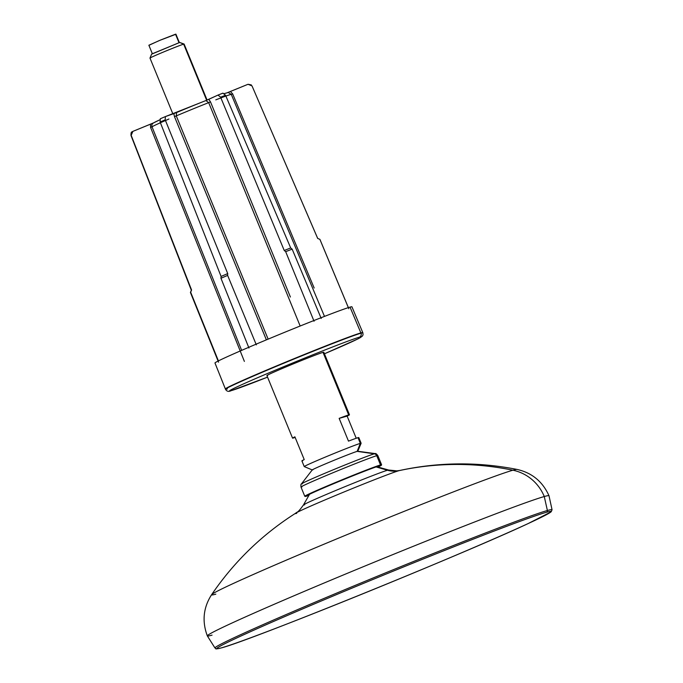 <?xml version="1.0" encoding="UTF-8"?>
<svg xmlns="http://www.w3.org/2000/svg" width="683" height="683" viewBox="0 0 683 683"><rect width="100%" height="100%" fill="white"/><g stroke="black" fill="none" stroke-linecap="round" stroke-linejoin="round"><path stroke-width="1.02" d="M296.738 513.334A56.86 1.494 -22.3 0 1 295.765 513.138A56.86 1.494 -22.3 0 1 345.265 491.461A56.86 1.494 -22.3 0 1 399.043 470.655A24.597 23.965 74.2 0 1 387.492 470.245L376.085 466.933L387.492 470.245A46.06 1.212 157.7 0 0 341.517 488.089A46.06 1.212 157.7 0 0 303.448 504.959A46.06 1.212 157.7 0 0 304.627 504.814M303.448 504.959C297.045 513.94 297.395 511.405 295.765 513.138A56.86 1.494 -22.3 0 1 345.265 491.461A56.86 1.494 -22.3 0 1 399.043 470.655A24.597 23.965 -105.8 0 1 387.492 470.245A46.06 1.212 157.7 0 1 388.627 470.024A46.06 1.212 157.7 0 0 387.492 470.245A46.06 1.212 157.7 0 0 341.517 488.089A46.06 1.212 157.7 0 0 303.448 504.959L309.817 493.809M295.765 513.138C262.135 534.533 234.098 561.699 211.645 594.628A165.132 4.337 -22.3 0 1 348.561 534.004A165.132 4.337 -22.3 0 1 512.916 470.211A287.509 280.141 -105.8 0 0 399.043 470.655A287.509 280.141 74.2 0 1 512.916 470.211A165.132 4.337 157.7 0 0 348.561 534.004A165.132 4.337 157.7 0 0 211.645 594.628A165.132 4.337 157.7 0 0 215.819 594.15M376.273 466.557L388.627 470.024L396.866 470.869L399.845 470.45A56.86 1.494 -22.3 0 0 399.043 470.655A56.86 1.494 -22.3 0 1 399.845 470.45C438.81 462.075 477.852 461.725 516.963 469.409C531.929 472.747 542.609 481.524 549.004 495.764L552.06 509.774L551.147 511.832L528.027 523.63C461.298 554.903 247.707 641.465 221.326 647.902A1.537 1.494 -105.8 0 0 221.497 647.843A180.645 4.738 157.7 0 0 423.11 568.999A180.645 4.738 157.7 0 0 546.511 512.25A1.537 1.494 -105.8 0 0 547.39 510.508A1.537 1.494 74.2 0 1 546.511 512.25A180.645 4.738 157.7 0 0 344.889 591.094A180.645 4.738 157.7 0 0 221.497 647.843A180.645 4.738 -22.3 0 1 344.889 591.094A180.645 4.738 -22.3 0 1 546.511 512.25A180.645 4.738 -22.3 0 1 423.11 568.999A180.645 4.738 -22.3 0 1 221.497 647.843A1.537 1.494 74.2 0 1 221.326 647.902C213.019 649.84 216.946 648.457 214.991 648.013A182.165 4.781 -22.3 0 1 362.374 582.411A182.165 4.781 -22.3 0 1 547.39 510.508A182.165 4.781 -22.3 0 1 552.06 509.774A182.165 4.781 157.7 0 0 547.39 510.508L544.274 496.532L547.39 510.508A182.165 4.781 157.7 0 0 362.374 582.411A182.165 4.781 157.7 0 0 214.991 648.013L207.342 635.916A184.649 4.849 -22.3 0 1 356.739 569.417A184.649 4.849 -22.3 0 1 544.274 496.532A184.649 4.849 -22.3 0 1 549.012 495.781A184.649 4.849 157.7 0 0 544.274 496.532A43.661 42.542 -105.8 0 0 512.916 470.211A165.132 4.337 -22.3 0 1 516.963 469.409A165.132 4.337 157.7 0 0 512.916 470.211A43.661 42.542 74.2 0 1 544.274 496.532A184.649 4.849 157.7 0 0 357.132 569.255A184.649 4.849 157.7 0 0 207.333 635.89A184.649 4.849 157.7 0 0 212.063 635.122M305.199 496.447A41.202 1.084 157.7 0 0 306.223 496.259A41.202 1.084 -22.3 0 1 334.371 483.308A41.202 1.084 -22.3 0 1 380.363 465.328A41.202 1.084 157.7 0 0 338.102 481.763A41.202 1.084 157.7 0 0 305.199 496.447L304.797 496.276A41.509 1.093 -22.3 0 1 337.948 481.481A41.509 1.093 -22.3 0 1 380.516 464.927L380.363 465.328A41.202 1.084 -22.3 0 1 378.015 467.044A41.202 1.084 157.7 0 0 381.413 465.191A41.202 1.084 157.7 0 0 380.363 465.328L380.516 464.927A41.509 1.093 157.7 0 1 381.584 464.756L377.793 455.518C376.444 453.862 375.616 453.222 375.309 453.614A39.973 1.05 -22.3 0 0 374.335 453.811A39.973 1.05 -22.3 0 0 334.661 469.204A39.973 1.05 -22.3 0 0 301.416 483.923L312.268 469.895A24.597 0.649 -22.3 0 1 332.723 460.846A24.597 0.649 -22.3 0 1 357.141 451.369L374.335 453.811A3.074 2.997 74.2 0 1 376.734 455.698A41.509 1.093 -22.3 0 1 377.793 455.518A41.509 1.093 157.7 0 0 376.734 455.698L380.516 464.927L376.734 455.698A41.509 1.093 157.7 0 0 334.661 472.038A41.509 1.093 157.7 0 0 300.981 487.022A41.509 1.093 -22.3 0 1 334.661 472.038A41.509 1.093 -22.3 0 1 376.734 455.698A3.074 2.997 -105.8 0 0 374.335 453.811L357.141 451.369A24.597 0.649 -22.3 0 1 357.738 451.25L375.309 453.614A39.973 1.05 157.7 0 0 374.335 453.811A39.973 1.05 157.7 0 0 334.661 469.204A39.973 1.05 157.7 0 0 301.416 483.923A39.973 1.05 157.7 0 0 302.415 483.812M381.413 465.191L381.584 464.79A41.509 1.093 -22.3 0 0 380.516 464.927A41.509 1.093 157.7 0 0 338.444 481.276A41.509 1.093 157.7 0 0 304.772 496.259L300.981 487.022A41.509 1.093 157.7 0 0 302.048 486.851M306.223 496.259A41.202 1.084 157.7 0 0 308.921 495.388A41.202 1.084 -22.3 0 1 306.223 496.259M309.032 494.535A57.449 55.98 -105.8 0 0 308.716 495.218A38.436 1.007 157.7 0 0 309.075 495.115A38.436 1.007 157.7 0 1 308.716 495.218A57.449 55.98 74.2 0 1 309.032 494.535M377.716 466.959A38.436 1.007 157.7 0 0 378.826 466.19A38.436 1.007 157.7 0 0 377.87 466.369A38.436 1.007 157.7 0 0 334.969 483.146A38.436 1.007 157.7 0 0 308.716 495.218A38.436 1.007 157.7 0 1 307.734 495.346A38.436 1.007 157.7 0 1 339.425 481.293A38.436 1.007 157.7 0 1 377.87 466.369A38.436 1.007 157.7 0 1 377.716 466.959M152.053 53.991L179.714 42.457L184.111 44.062A18.45 0.487 157.7 0 0 183.65 44.147L179.714 42.457L183.65 44.147A18.45 0.487 157.7 0 0 165.175 51.319A18.45 0.487 157.7 0 0 149.978 58.055A18.45 0.487 157.7 0 0 150.456 57.995M172.893 113.941L149.978 58.072L151.66 54.042L179.714 42.457M149.244 45.172L159.224 40.587L175.591 34.372M152.369 53.769L148.868 45.232L160.718 39.964L175.522 34.21L178.997 42.679L175.898 34.15L179.398 42.679M348.484 441.124L339.152 418.372L347.135 416.109L356.219 438.255L347.135 416.109L339.152 418.372A30.752 0.811 -22.3 0 1 348.68 414.931A30.752 0.811 -22.3 0 1 347.135 416.109A30.752 0.811 157.7 0 0 349.465 414.803A30.752 0.811 157.7 0 0 348.68 414.931A30.752 0.811 157.7 0 0 339.152 418.372L348.484 441.124A30.752 0.811 -22.3 0 1 358.012 437.683A30.752 0.811 157.7 0 0 348.484 441.124M358.148 438.016A30.752 0.811 157.7 0 0 358.012 437.683L360.342 443.369L357.141 451.369A24.597 0.649 157.7 0 0 331.912 461.179A24.597 0.649 157.7 0 0 312.268 469.947L304.251 466.591A30.752 0.811 -22.3 0 1 328.805 455.638A30.752 0.811 -22.3 0 1 360.342 443.369A30.752 0.811 -22.3 0 1 361.128 443.267L357.772 451.284A24.597 0.649 157.7 0 0 357.141 451.369L360.342 443.369A30.752 0.811 157.7 0 0 329.172 455.484A30.752 0.811 157.7 0 0 304.234 466.583L301.895 460.888A30.752 0.811 -22.3 0 1 304.225 459.582L294.894 436.83A30.752 0.811 157.7 0 0 293.357 438.008A30.752 0.811 157.7 0 0 295.141 437.436A30.752 0.811 157.7 0 1 293.357 438.008A30.752 0.811 157.7 0 1 292.563 438.145A30.752 0.811 157.7 0 1 294.894 436.83L304.225 459.582A30.752 0.811 -22.3 0 0 302.689 460.76M312.268 469.947A24.597 0.649 157.7 0 0 312.882 469.836M215.085 363.032A74.012 1.947 -22.3 0 1 273.482 336.907A74.012 1.947 -22.3 0 1 350.038 307.119L360.872 332.911A74.259 1.947 157.7 0 0 285.622 362.152A74.259 1.947 157.7 0 0 225.364 388.951A74.259 1.947 -22.3 0 1 285.614 362.152A74.259 1.947 -22.3 0 1 360.872 332.911L360.991 333.193A74.259 1.947 -22.3 0 1 362.895 332.886L363.04 334.79L362.366 336.138L358.157 338.794L324.442 353.794A71.186 1.87 157.7 0 0 359.395 337.189A71.186 1.87 157.7 0 0 279.945 368.257A71.186 1.87 157.7 0 0 231.315 390.616A71.186 1.87 157.7 0 0 267.548 377.136L230.991 390.736A3.074 2.997 -105.8 0 0 231.315 390.616A71.186 1.87 157.7 0 0 267.548 377.136M267.693 375.445A30.752 0.811 -22.3 0 1 288.696 365.781A30.752 0.811 -22.3 0 1 323.016 352.368A30.752 0.811 -22.3 0 1 323.153 352.701M317.715 238.452L252.018 85.913A65.397 1.716 157.7 0 0 252.018 85.913L317.68 238.418L319.883 239.34A69.982 1.836 -22.3 0 1 319.917 239.366L348.347 307.632L319.883 239.34L317.68 238.418L252.018 85.913L248.023 84.282L227.243 92.743L230.393 91.496L232.647 93.861L314.171 288.013L232.647 93.861L231.264 94.391L301.152 260.821M321.215 318.457L292.153 249.141A69.982 1.836 157.7 0 0 285.673 251.668L314.052 321.258L285.673 251.668L284.23 250.482L220.609 97.199L217.988 95.082L205.907 100.555L165.397 116.588L173.823 113.617L174.464 116.605L254.75 311.61M244.377 361.401L150.567 127.431L152.019 126.799C151.489 125.023 152.061 123.691 153.743 122.803L132.878 131.375L150.508 124.169L150.567 127.431L228.95 322.914M251.327 84.914L248.023 84.282L230.393 91.496L232.647 93.861L231.264 94.391L228.267 92.512L231.264 94.391A43.072 1.127 -22.3 0 0 215.785 99.863M191.377 290.309L131.034 135.576A65.397 1.716 -22.3 0 1 131.179 135.336L132.878 131.375L132.092 131.845L131.179 135.336A65.397 1.716 157.7 0 0 131.016 135.558L191.342 290.284A68.291 1.793 157.7 0 0 191.377 290.309M218.406 360.897L190.651 292.196L191.573 290.002L131.179 135.336L191.573 290.002L190.651 292.196L218.167 360.308M256.33 344.864L227.635 275.411A69.982 1.836 157.7 0 0 220.959 278.254L248.945 348.014L220.959 278.254L221.079 276.436L160.112 122.026L160.343 118.748A62.324 1.639 -22.3 0 1 165.32 116.622M165.397 116.588L165.201 119.858L227.729 273.593A68.291 1.793 157.7 0 0 221.079 276.436L220.959 278.254A69.982 1.836 -22.3 0 1 227.635 275.411L227.729 273.593L165.201 119.858L165.397 116.588L160.3 118.765L160.112 122.026A65.397 1.716 -22.3 0 1 165.201 119.858A65.397 1.716 157.7 0 0 160.112 122.026L221.079 276.436A68.291 1.793 -22.3 0 1 227.729 273.593L227.635 275.411L255.749 343.455M320.626 317.049L292.153 249.141L290.693 247.963L292.153 249.141A69.982 1.836 -22.3 0 0 285.673 251.668L284.23 250.482L220.609 97.199L217.988 95.082L208.785 99.317L210.492 101.869L290.395 297.028L210.492 101.869L208.674 102.638L210.492 101.869L208.785 99.317L205.907 100.555L208.674 102.638A43.072 1.127 157.7 0 0 176.265 115.897L245.274 283.599M218.082 95.048A62.324 1.639 -22.3 0 1 222.897 93.161L225.544 95.27A65.397 1.716 157.7 0 0 220.609 97.199A65.397 1.716 -22.3 0 1 225.544 95.27L290.693 247.963A68.291 1.793 157.7 0 0 284.23 250.482A68.291 1.793 -22.3 0 1 290.693 247.963L225.544 95.27L222.948 93.144L217.988 95.082M218.543 362.186L190.429 292.478A69.982 1.836 -22.3 0 1 190.651 292.196A69.982 1.836 157.7 0 0 190.429 292.426A69.982 1.836 157.7 0 0 190.455 292.512M324.442 353.794A71.186 1.87 157.7 0 0 359.395 337.189A3.074 2.997 -105.8 0 0 360.991 333.193L360.872 332.911A74.259 1.947 -22.3 0 1 362.775 332.595L362.895 332.886A74.259 1.947 157.7 0 0 360.991 333.193A74.259 1.947 157.7 0 0 285.725 362.434A74.259 1.947 157.7 0 0 225.484 389.242L214.974 362.98A74.012 1.947 -22.3 0 1 275.036 336.267A74.012 1.947 -22.3 0 1 350.038 307.119A74.012 1.947 -22.3 0 1 351.899 306.923M324.485 316.4L231.264 94.391M300.161 326.013L208.674 102.638L205.907 100.555A39.998 1.05 -22.3 0 0 176.59 112.541L176.265 115.897L176.59 112.541L173.823 113.617L174.464 116.605L176.265 115.897L174.464 116.605L266.379 339.861M241.645 350.37L152.019 126.799L150.567 127.431L150.508 124.169L153.743 122.803C152.061 123.691 151.489 125.023 152.019 126.799A43.072 1.127 -22.3 0 1 168.94 119.021A43.072 1.127 157.7 0 0 152.019 126.799L219.405 294.885M153.743 122.803A39.998 1.05 -22.3 0 1 159.72 119.875L153.257 123.051M225.484 389.242C226.739 391.419 228.574 391.914 230.991 390.736A3.074 2.997 74.2 0 0 231.315 390.616A71.186 1.87 157.7 0 1 279.945 368.257A71.186 1.87 157.7 0 1 359.395 337.189A3.074 2.997 74.2 0 0 360.991 333.193A74.259 1.947 -22.3 0 0 285.725 362.434A74.259 1.947 -22.3 0 0 225.484 389.242A74.259 1.947 157.7 0 0 227.388 388.926M360.872 332.911L350.038 307.119A74.012 1.947 -22.3 0 1 351.933 306.812L362.775 332.595A74.259 1.947 157.7 0 0 360.872 332.911M149.978 58.072A18.45 0.487 -22.3 0 1 164.945 51.413A18.45 0.487 -22.3 0 1 183.65 44.147L206.65 100.239L183.65 44.147A18.45 0.487 -22.3 0 1 184.12 44.071L207.086 100.059M292.563 438.145L266.908 375.573A30.752 0.811 -22.3 0 1 291.854 364.474A30.752 0.811 -22.3 0 1 323.016 352.368L348.68 414.931L323.016 352.368A30.752 0.811 -22.3 0 1 323.802 352.24L349.465 414.803M304.234 466.583A30.752 0.811 157.7 0 0 305.019 466.455M361.128 443.241A30.752 0.811 157.7 0 0 360.342 443.369L358.012 437.683A30.752 0.811 -22.3 0 1 358.797 437.555L361.128 443.241M190.429 292.426L191.351 290.232A68.291 1.793 -22.3 0 1 191.573 290.002A68.291 1.793 157.7 0 0 191.342 290.284M268.129 339.127L176.265 115.897A43.072 1.127 -22.3 0 1 208.674 102.638L277.204 269.956M207.333 635.89C201.886 621.265 203.329 607.511 211.645 594.628M301.416 483.923C300.921 483.863 300.776 484.896 300.981 487.022M319.917 239.366L348.842 308.742M132.092 131.845C131.23 131.879 130.88 133.117 131.016 135.558M228.25 92.512L224.366 93.562"/></g></svg>
